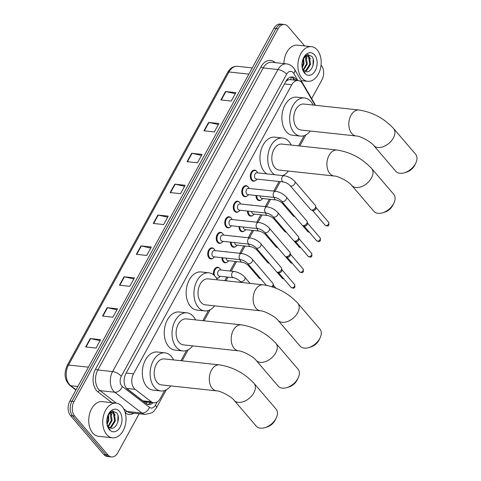 <?xml version="1.0" encoding="UTF-8"?>
<svg xmlns="http://www.w3.org/2000/svg" width="481" height="481" viewBox="0 0 481 481"><rect width="100%" height="100%" fill="white"/><g stroke="black" fill="none" stroke-linecap="round" stroke-linejoin="round"><path stroke-width="0.72" d="M261.039 200.042A5.58 3.704 -83.8 0 1 259.115 200.589A5.58 3.704 -83.8 0 1 257.257 199.537A5.58 3.704 -83.8 0 1 255.982 195.478M252.525 215.596A5.58 3.704 -83.8 0 1 250.601 216.137A5.58 3.704 -83.8 0 1 248.743 215.085A5.58 3.704 -83.8 0 1 247.468 211.033M244.011 231.145A5.58 3.704 -83.8 0 1 242.087 231.692A5.58 3.704 -83.8 0 1 240.229 230.633A5.58 3.704 -83.8 0 1 238.955 226.581M235.498 246.693A5.58 3.704 -83.8 0 1 233.574 247.24A5.58 3.704 -83.8 0 1 231.716 246.188A5.58 3.704 -83.8 0 1 230.441 242.129M226.984 262.247A5.58 3.704 -83.8 0 1 225.06 262.788A5.58 3.704 -83.8 0 1 223.202 261.736A5.58 3.704 -83.8 0 1 221.927 257.684M218.47 277.796A5.58 3.704 -83.8 0 1 216.594 278.349M246.825 196.188A5.58 3.704 -83.8 0 1 244.901 196.735A5.58 3.704 -83.8 0 1 243.043 195.683A5.58 3.704 -83.8 0 1 242.129 189.28A5.58 3.704 -83.8 0 1 246.098 185.648A5.58 3.704 -83.8 0 1 247.859 186.592M238.311 211.742A5.58 3.704 -83.8 0 1 236.387 212.289A5.58 3.704 -83.8 0 1 234.53 211.231A5.58 3.704 -83.8 0 1 233.616 204.834A5.58 3.704 -83.8 0 1 237.584 201.196A5.58 3.704 -83.8 0 1 239.346 202.14M229.798 227.291A5.58 3.704 -83.8 0 1 227.874 227.838A5.58 3.704 -83.8 0 1 226.016 226.785A5.58 3.704 -83.8 0 1 225.102 220.382A5.58 3.704 -83.8 0 1 229.07 216.751A5.58 3.704 -83.8 0 1 230.832 217.689M221.284 242.845A5.58 3.704 -83.8 0 1 219.36 243.386A5.58 3.704 -83.8 0 1 217.502 242.334A5.58 3.704 -83.8 0 1 216.588 235.93A5.58 3.704 -83.8 0 1 220.557 232.299A5.58 3.704 -83.8 0 1 222.318 233.243M255.339 180.64A5.58 3.704 -83.8 0 1 253.415 181.187A5.58 3.704 -83.8 0 1 251.557 180.135A5.58 3.704 -83.8 0 1 250.643 173.731A5.58 3.704 -83.8 0 1 254.611 170.094A5.58 3.704 -83.8 0 1 256.373 171.038M212.77 258.393A5.58 3.704 -83.8 0 1 210.846 258.94A5.58 3.704 -83.8 0 1 208.988 257.882A5.58 3.704 -83.8 0 1 208.075 251.485A5.58 3.704 -83.8 0 1 212.043 247.847A5.58 3.704 -83.8 0 1 213.804 248.791M314.965 105.243A10.456 6.944 96.2 0 0 314.358 104.004L302.501 83.67A10.456 6.944 96.2 0 0 301.659 82.473A10.456 6.944 96.2 0 0 298.172 80.495A10.456 6.944 96.2 0 0 291.793 84.752L133.514 373.857A10.456 6.944 96.2 0 0 135.143 389.363L151.329 401.779A10.456 6.944 96.2 0 0 153.836 402.813A10.456 6.944 96.2 0 0 160.215 398.563L164.598 390.56M289.778 79.63L288.588 79.816A3.487 2.315 96.2 0 0 286.105 81.151A10.456 4.143 -151.3 0 0 286.045 81.079M286.105 81.151L286.027 81.301A10.456 6.944 -83.8 0 1 288.588 79.816M135.143 389.363L126.719 388.45L142.905 400.871L145.635 401.93L153.836 402.813M180.934 360.714L186.514 350.529M202.85 320.683L208.423 310.504M224.765 280.657L226.773 276.99M230.032 271.037L235.287 261.442M239.742 253.295L243.801 245.893M248.256 237.746L252.315 230.339M256.77 222.198L260.828 214.791M265.284 206.644L269.342 199.242M273.797 191.095L279.052 181.499M298.563 145.869L304.136 135.684M259.487 189.55A5.58 3.704 -83.8 0 1 260.311 189.502A5.58 3.704 -83.8 0 1 261.105 189.724M250.974 205.098A5.58 3.704 -83.8 0 1 251.797 205.05A5.58 3.704 -83.8 0 1 252.591 205.273M242.46 220.647A5.58 3.704 -83.8 0 1 243.284 220.599A5.58 3.704 -83.8 0 1 244.077 220.821M233.946 236.201A5.58 3.704 -83.8 0 1 234.77 236.153A5.58 3.704 -83.8 0 1 235.564 236.375M225.433 251.749A5.58 3.704 -83.8 0 1 226.256 251.701A5.58 3.704 -83.8 0 1 227.05 251.924M213.564 274.825A5.58 3.704 -83.8 0 1 217.743 267.25A5.58 3.704 -83.8 0 1 219.504 268.194M296.801 80.351L296.675 80.135A10.456 6.944 96.2 0 0 295.833 78.944A10.456 6.944 96.2 0 0 292.346 76.966A10.456 6.944 96.2 0 0 285.967 81.223L125.836 373.701A10.456 6.944 96.2 0 0 127.465 389.201L146.08 403.487A10.456 6.944 96.2 0 0 148.587 404.521A10.456 6.944 96.2 0 0 153.114 402.735M291.294 76.972A10.456 6.944 -83.8 0 1 293.759 78.716A10.456 6.944 -83.8 0 1 294.6 79.912L294.727 80.129M321.061 65.127L321.272 65.368A10.456 6.944 -83.8 0 1 321.921 79.93L311.676 98.647M139.153 413.762L117.839 452.693A10.456 6.944 -83.8 0 1 111.454 456.95A10.456 6.944 -83.8 0 1 107.966 454.978L74.669 416.077A10.456 6.944 -83.8 0 1 74.02 401.515L278.102 28.752A10.456 6.944 -83.8 0 1 284.487 24.501A10.456 6.944 -83.8 0 1 287.969 26.473L304.635 45.935M111.454 456.95L107.311 456.499A10.456 6.944 -83.8 0 1 103.824 454.527L70.521 415.632A10.456 6.944 -83.8 0 1 69.877 401.07L273.96 28.307L276.028 28.529A10.456 6.944 -83.8 0 1 282.413 24.272A10.456 6.944 -83.8 0 0 276.028 28.529L71.946 401.292L276.028 28.529L278.102 28.752M70.521 415.632L72.595 415.855A10.456 6.944 -83.8 0 1 71.946 401.292A10.456 6.944 -83.8 0 0 72.595 415.855L105.898 454.749L72.595 415.855L74.669 416.077M109.385 456.728A10.456 6.944 -83.8 0 1 105.898 454.749A10.456 6.944 -83.8 0 0 109.385 456.728M151.04 402.513A10.456 6.944 -83.8 0 1 147.565 404.293M85.642 346.951L96.008 348.07L100.619 339.652L90.254 338.534L85.642 346.951M100.054 340.68L90.632 338.594A2.79 1.106 -151.3 0 0 90.254 338.534M102.543 316.077L112.909 317.195L117.52 308.778L107.155 307.654L102.543 316.077M116.961 309.8L107.54 307.72A2.79 1.106 -151.3 0 0 107.155 307.654M119.45 285.197L129.816 286.321L134.427 277.898L124.062 276.779L119.45 285.197M133.862 278.926L124.441 276.84A2.79 1.106 -151.3 0 0 124.062 276.779M136.357 254.323L146.717 255.441L151.329 247.024L140.963 245.899L136.357 254.323M150.769 248.046L141.348 245.965A2.79 1.106 -151.3 0 0 140.963 245.899M220.875 99.94L231.241 101.058L235.852 92.641L225.487 91.516L220.875 99.94M235.293 93.663L225.866 91.582A2.79 1.106 -151.3 0 0 225.487 91.516M203.974 130.814L214.34 131.938L218.945 123.515L208.58 122.396L203.974 130.814M218.386 124.543L208.964 122.457A2.79 1.106 -151.3 0 0 208.58 122.396M187.067 161.694L197.432 162.812L202.044 154.395L191.678 153.271L187.067 161.694M201.479 155.417L192.057 153.337A2.79 1.106 -151.3 0 0 191.678 153.271M170.166 192.568L180.531 193.687L185.137 185.269L174.771 184.151L170.166 192.568M184.578 186.297L175.156 184.211A2.79 1.106 -151.3 0 0 174.771 184.151M153.259 223.449L163.624 224.567L168.236 216.143L157.87 215.025L153.259 223.449M167.671 217.171L158.249 215.091A2.79 1.106 -151.3 0 0 157.87 215.025M273.96 28.307A10.456 6.944 -83.8 0 1 280.339 24.05L284.487 24.501M301.864 78.03A17.43 11.568 -83.8 0 1 299.008 58.021A17.43 11.568 -83.8 0 1 311.417 46.669A17.43 11.568 -83.8 0 1 317.232 49.958A17.43 11.568 -83.8 0 1 320.087 69.967A17.43 11.568 -83.8 0 1 307.678 81.319A17.43 11.568 -83.8 0 1 301.864 78.03M283.904 63.594A17.43 11.568 -83.8 0 1 297.426 45.154L311.417 46.669M304.647 71.05L305.748 70.581L309.77 64.292L308.622 57.173L306.698 55.796M305.008 71.248L306.571 70.671L310.588 64.382L309.445 57.263L307.112 55.808L304.828 56.487L303.968 57.275M303.21 69.709L306.475 63.937L304.966 56.391M303.559 70.142L307.299 64.027L306.156 56.908L305.411 56.139M302.044 66.775L303.186 63.582L303.126 58.826M302.248 67.851L304.01 63.672L303.601 57.858M306.289 55.718L305.231 55.802M303.343 58.327L307.563 54.527L311.928 56.451C316.402 61.622 310.84 74.94 304.894 71.188A7.876 5.231 -83.8 0 1 303.481 70.058A7.876 5.231 -83.8 0 1 302.146 67.556M314.556 54.846A11.364 7.546 -83.8 0 1 315.259 70.671A11.364 7.546 -83.8 0 1 304.539 73.148A11.364 7.546 -83.8 0 1 302.327 68.47A11.364 7.546 -83.8 0 1 303.451 58.075A11.364 7.546 -83.8 0 1 314.556 54.846M302.266 68.206L304.208 72.18L305.237 73.148L304.118 71.922L302.218 67.941M306.968 58.417L306.072 55.886M305.97 55.706L305.772 55.369M310.263 58.772L308.032 54.455M306.114 56.86L305.736 55.994M309.403 57.215L307.714 54.497M312.951 65.843L313.179 59.283M415.8 163.053L414.862 165.019A9.584 6.079 139.4 0 1 414.58 165.572A9.584 6.079 139.4 0 1 406.529 172.15L404.443 172.781A13.071 8.291 -40.6 0 0 415.422 163.805A13.071 8.291 -40.6 0 0 415.8 163.053A13.071 8.291 -40.6 0 0 415.632 154.251L393.548 128.457A13.071 8.291 139.4 0 1 393.338 138.011A13.071 8.291 139.4 0 1 383.405 146.633A13.071 8.291 139.4 0 1 373.689 145.46L395.773 171.254A13.071 8.291 -40.6 0 0 404.443 172.781M356.15 135.991A13.071 8.676 96.2 0 1 351.791 133.52A13.071 8.676 96.2 0 1 350.98 115.32A13.071 8.676 96.2 0 1 358.958 109.999L303.866 104.046A13.071 8.676 96.2 0 0 294.558 112.56A13.071 8.676 96.2 0 0 296.699 127.567A13.071 8.676 96.2 0 0 301.058 130.038L356.15 135.991C359.902 135.889 371.296 141.907 373.689 145.46M310.317 131.036A19.168 12.728 -83.8 0 1 300.403 136.099A19.168 12.728 -83.8 0 1 294.011 132.479A19.168 12.728 -83.8 0 1 290.867 110.474A19.168 12.728 -83.8 0 1 304.521 97.98A19.168 12.728 -83.8 0 1 310.912 101.605A19.168 12.728 -83.8 0 1 313.125 105.044M300.403 136.099L292.628 135.257A19.168 12.728 -83.8 0 1 286.237 131.638A19.168 12.728 -83.8 0 1 283.093 109.632A19.168 12.728 -83.8 0 1 296.747 97.144L304.521 97.98M393.891 203.078L392.947 205.05A9.584 6.079 139.4 0 1 392.664 205.597A9.584 6.079 139.4 0 1 384.62 212.181L382.527 212.806A13.071 8.291 -40.6 0 0 393.506 203.83A13.071 8.291 -40.6 0 0 393.891 203.078A13.071 8.291 -40.6 0 0 393.717 194.282L371.633 168.482A13.071 8.291 139.4 0 1 371.422 178.036A13.071 8.291 139.4 0 1 361.49 186.658A13.071 8.291 139.4 0 1 351.773 185.486L373.857 211.279A13.071 8.291 -40.6 0 0 382.527 212.806M334.235 176.016A13.071 8.676 96.2 0 1 329.876 173.551A13.071 8.676 96.2 0 1 329.07 155.345A13.071 8.676 96.2 0 1 337.043 150.03L281.95 144.072A13.071 8.676 96.2 0 0 272.643 152.591A13.071 8.676 96.2 0 0 274.783 167.592A13.071 8.676 96.2 0 0 279.142 170.064L334.235 176.016C337.987 175.92 349.38 181.932 351.773 185.486M274.579 174.705A19.168 12.728 -83.8 0 1 272.096 172.505A19.168 12.728 -83.8 0 1 268.951 150.499A19.168 12.728 -83.8 0 1 282.606 138.011A19.168 12.728 -83.8 0 1 289.003 141.63A19.168 12.728 -83.8 0 1 291.209 145.076M266.805 173.869A19.168 12.728 -83.8 0 1 264.322 171.669A19.168 12.728 -83.8 0 1 261.177 149.657A19.168 12.728 -83.8 0 1 274.837 137.169L282.606 138.011M288.402 171.062A19.168 12.728 -83.8 0 1 282.612 175.577M320.093 337.872L319.15 339.839A9.584 6.079 139.4 0 1 318.873 340.386A9.584 6.079 139.4 0 1 310.822 346.969L308.736 347.595A13.071 8.291 -40.6 0 0 319.709 338.618A13.071 8.291 -40.6 0 0 320.093 337.872A13.071 8.291 -40.6 0 0 319.919 329.07L297.835 303.277A13.071 8.291 139.4 0 1 297.625 312.824A13.071 8.291 139.4 0 1 287.692 321.446A13.071 8.291 139.4 0 1 277.982 320.274L300.066 346.067A13.071 8.291 -40.6 0 0 308.736 347.595M260.443 310.804A13.071 8.676 96.2 0 1 256.084 308.339A13.071 8.676 96.2 0 1 255.273 290.133A13.071 8.676 96.2 0 1 263.251 284.818L208.159 278.866A13.071 8.676 96.2 0 0 198.845 287.379A13.071 8.676 96.2 0 0 200.992 302.387A13.071 8.676 96.2 0 0 205.351 304.852L260.443 310.804C264.189 310.708 275.583 316.72 277.982 320.274M214.604 305.856A19.168 12.728 -83.8 0 1 204.696 310.918A19.168 12.728 -83.8 0 1 198.298 307.299A19.168 12.728 -83.8 0 1 195.16 285.293A19.168 12.728 -83.8 0 1 208.814 272.799A19.168 12.728 -83.8 0 1 215.205 276.419A19.168 12.728 -83.8 0 1 217.412 279.864M204.696 310.918L196.921 310.077A19.168 12.728 -83.8 0 1 190.53 306.457A19.168 12.728 -83.8 0 1 187.386 284.451A19.168 12.728 -83.8 0 1 201.04 271.957L208.814 272.799M298.178 377.898L297.24 379.864A9.584 6.079 139.4 0 1 296.957 380.417A9.584 6.079 139.4 0 1 288.907 386.995L286.82 387.626A13.071 8.291 -40.6 0 0 297.793 378.649A13.071 8.291 -40.6 0 0 298.178 377.898A13.071 8.291 -40.6 0 0 298.004 369.095L275.926 343.302A13.071 8.291 139.4 0 1 275.709 352.85A13.071 8.291 139.4 0 1 265.783 361.478A13.071 8.291 139.4 0 1 256.066 360.305L278.15 386.099A13.071 8.291 -40.6 0 0 286.82 387.626M238.528 350.835A13.071 8.676 96.2 0 1 234.169 348.364A13.071 8.676 96.2 0 1 233.357 330.164A13.071 8.676 96.2 0 1 241.336 324.843L186.243 318.891A13.071 8.676 96.2 0 0 176.93 327.405A13.071 8.676 96.2 0 0 179.076 342.412A13.071 8.676 96.2 0 0 183.435 344.883L238.528 350.835C242.274 350.733 253.667 356.752 256.066 360.305M192.689 345.881A19.168 12.728 -83.8 0 1 182.78 350.944A19.168 12.728 -83.8 0 1 176.389 347.324A19.168 12.728 -83.8 0 1 173.244 325.318A19.168 12.728 -83.8 0 1 186.899 312.824A19.168 12.728 -83.8 0 1 193.29 316.45A19.168 12.728 -83.8 0 1 195.502 319.889M182.78 350.944L175.006 350.102A19.168 12.728 -83.8 0 1 168.615 346.482A19.168 12.728 -83.8 0 1 165.47 324.477A19.168 12.728 -83.8 0 1 179.124 311.989L186.899 312.824M276.262 417.923L275.324 419.895A9.584 6.079 139.4 0 1 275.042 420.442A9.584 6.079 139.4 0 1 266.991 427.026L264.905 427.651A13.071 8.291 -40.6 0 0 275.884 418.674A13.071 8.291 -40.6 0 0 276.262 417.923A13.071 8.291 -40.6 0 0 276.094 409.127L254.01 383.327A13.071 8.291 139.4 0 1 253.8 392.881A13.071 8.291 139.4 0 1 243.867 401.503A13.071 8.291 139.4 0 1 234.151 400.33L256.235 426.124A13.071 8.291 -40.6 0 0 264.905 427.651M216.612 390.861A13.071 8.676 96.2 0 1 212.253 388.389A13.071 8.676 96.2 0 1 211.442 370.19A13.071 8.676 96.2 0 1 219.42 364.875L164.328 358.916A13.071 8.676 96.2 0 0 155.02 367.436A13.071 8.676 96.2 0 0 157.161 382.437A13.071 8.676 96.2 0 0 161.52 384.908L216.612 390.861C220.364 390.764 231.752 396.777 234.151 400.33M170.779 385.906A19.168 12.728 -83.8 0 1 160.864 390.969A19.168 12.728 -83.8 0 1 154.473 387.349A19.168 12.728 -83.8 0 1 151.329 365.344A19.168 12.728 -83.8 0 1 164.983 352.856A19.168 12.728 -83.8 0 1 171.374 356.475A19.168 12.728 -83.8 0 1 173.587 359.92M160.864 390.969L153.09 390.133A19.168 12.728 -83.8 0 1 146.699 386.514A19.168 12.728 -83.8 0 1 143.554 364.502A19.168 12.728 -83.8 0 1 157.209 352.014L164.983 352.856M283.423 181.974L256.271 179.04A3.139 2.08 -83.8 0 1 255.225 178.445A3.139 2.08 -83.8 0 1 254.708 174.844A3.139 2.08 -83.8 0 1 256.944 172.799L284.103 175.739A3.139 2.08 -83.8 0 0 282.1 177.176A3.139 2.08 -83.8 0 0 282.377 181.379A3.139 2.08 -83.8 0 0 283.423 181.974C285.93 182.461 288.143 183.652 290.067 185.552L310.642 209.584A3.139 1.99 139.4 0 0 311.231 209.981A3.139 1.99 139.4 0 0 311.646 210.071A3.139 1.99 139.4 0 0 315.362 207.798A3.139 1.99 139.4 0 0 315.71 206.145A3.139 1.99 139.4 0 0 315.41 205.501L294.835 181.469A3.139 1.99 139.4 0 1 294.781 183.76A3.139 1.99 139.4 0 1 294.691 183.922A3.139 1.99 139.4 0 1 290.067 185.552M257.058 179.124L256.409 179.822A5.231 3.469 -83.8 0 1 253.974 180.892A5.231 3.469 -83.8 0 1 252.23 179.906A5.231 3.469 -83.8 0 1 251.371 173.906A5.231 3.469 -83.8 0 1 255.092 170.496A5.231 3.469 -83.8 0 1 256.836 171.489A5.231 3.469 -83.8 0 1 257.251 172.066L257.732 172.889M315.71 206.145L316.017 207.762A2.267 1.437 139.4 0 1 315.764 208.952A2.267 1.437 139.4 0 1 313.077 210.594A2.267 1.437 139.4 0 1 312.782 210.528L311.231 209.981M274.91 197.523L247.757 194.589A3.139 2.08 -83.8 0 1 246.711 193.999A3.139 2.08 -83.8 0 1 246.194 190.398A3.139 2.08 -83.8 0 1 248.43 188.354L275.589 191.288A3.139 2.08 -83.8 0 0 273.587 192.725A3.139 2.08 -83.8 0 0 273.863 196.933A3.139 2.08 -83.8 0 0 274.91 197.523C277.417 198.01 279.629 199.206 281.553 201.1L302.128 225.132A3.139 1.99 139.4 0 0 302.717 225.529A3.139 1.99 139.4 0 0 303.132 225.619A3.139 1.99 139.4 0 0 306.848 223.346A3.139 1.99 139.4 0 0 307.197 221.693A3.139 1.99 139.4 0 0 306.896 221.056L286.321 197.024A3.139 1.99 139.4 0 1 286.267 199.314A3.139 1.99 139.4 0 1 286.177 199.471A3.139 1.99 139.4 0 1 281.553 201.1M248.545 194.673L247.895 195.376A5.231 3.469 -83.8 0 1 245.46 196.446A5.231 3.469 -83.8 0 1 243.717 195.46A5.231 3.469 -83.8 0 1 242.857 189.454A5.231 3.469 -83.8 0 1 246.579 186.051A5.231 3.469 -83.8 0 1 248.322 187.037A5.231 3.469 -83.8 0 1 248.737 187.62L249.218 188.438M307.197 221.693L307.503 223.31A2.267 1.437 139.4 0 1 307.251 224.507A2.267 1.437 139.4 0 1 304.563 226.148A2.267 1.437 139.4 0 1 304.269 226.082L302.717 225.529M266.396 213.077L239.243 210.143A3.139 2.08 -83.8 0 1 238.197 209.548A3.139 2.08 -83.8 0 1 237.68 205.946A3.139 2.08 -83.8 0 1 239.917 203.902L267.075 206.836A3.139 2.08 -83.8 0 0 265.073 208.279A3.139 2.08 -83.8 0 0 265.35 212.482A3.139 2.08 -83.8 0 0 266.396 213.077C268.903 213.564 271.116 214.754 273.04 216.648L293.614 240.686A3.139 1.99 139.4 0 0 294.204 241.077A3.139 1.99 139.4 0 0 294.619 241.173A3.139 1.99 139.4 0 0 298.334 238.895A3.139 1.99 139.4 0 0 298.683 237.241A3.139 1.99 139.4 0 0 298.382 236.604L277.808 212.572A3.139 1.99 139.4 0 1 277.753 214.863A3.139 1.99 139.4 0 1 277.663 215.019A3.139 1.99 139.4 0 1 273.04 216.648M240.031 210.227L239.382 210.925A5.231 3.469 -83.8 0 1 236.947 211.995A5.231 3.469 -83.8 0 1 235.203 211.009A5.231 3.469 -83.8 0 1 234.343 205.008A5.231 3.469 -83.8 0 1 238.065 201.599A5.231 3.469 -83.8 0 1 239.809 202.585A5.231 3.469 -83.8 0 1 240.223 203.168L240.704 203.986M298.683 237.241L298.99 238.865A2.267 1.437 139.4 0 1 298.737 240.055A2.267 1.437 139.4 0 1 296.049 241.696A2.267 1.437 139.4 0 1 295.755 241.63L294.204 241.077M257.882 228.625L230.73 225.691A3.139 2.08 -83.8 0 1 229.684 225.096A3.139 2.08 -83.8 0 1 229.166 221.5A3.139 2.08 -83.8 0 1 231.403 219.456L258.562 222.39A3.139 2.08 -83.8 0 0 256.559 223.827A3.139 2.08 -83.8 0 0 256.836 228.036A3.139 2.08 -83.8 0 0 257.882 228.625C260.389 229.112 262.602 230.303 264.526 232.203L285.101 256.235A3.139 1.99 139.4 0 0 285.69 256.632A3.139 1.99 139.4 0 0 286.105 256.722A3.139 1.99 139.4 0 0 289.821 254.449A3.139 1.99 139.4 0 0 290.169 252.796A3.139 1.99 139.4 0 0 289.869 252.158L269.294 228.12A3.139 1.99 139.4 0 1 269.24 230.411A3.139 1.99 139.4 0 1 269.15 230.573A3.139 1.99 139.4 0 1 264.526 232.203M231.517 225.775L230.868 226.473A5.231 3.469 -83.8 0 1 228.433 227.549A5.231 3.469 -83.8 0 1 226.689 226.557A5.231 3.469 -83.8 0 1 225.829 220.557A5.231 3.469 -83.8 0 1 229.551 217.153A5.231 3.469 -83.8 0 1 231.295 218.14A5.231 3.469 -83.8 0 1 231.71 218.717L232.191 219.54M290.169 252.796L290.476 254.413A2.267 1.437 139.4 0 1 290.223 255.603A2.267 1.437 139.4 0 1 287.536 257.251A2.267 1.437 139.4 0 1 287.241 257.179L285.69 256.632M249.368 244.18L222.216 241.24A3.139 2.08 -83.8 0 1 221.17 240.65A3.139 2.08 -83.8 0 1 220.653 237.049A3.139 2.08 -83.8 0 1 222.889 235.005L250.048 237.939A3.139 2.08 -83.8 0 0 248.046 239.376A3.139 2.08 -83.8 0 0 248.328 243.584A3.139 2.08 -83.8 0 0 249.368 244.18C251.876 244.667 254.088 245.857 256.012 247.751L276.587 271.789A3.139 1.99 139.4 0 0 277.176 272.18A3.139 1.99 139.4 0 0 277.591 272.27A3.139 1.99 139.4 0 0 281.307 269.997A3.139 1.99 139.4 0 0 281.656 268.344A3.139 1.99 139.4 0 0 281.355 267.707L260.78 243.675A3.139 1.99 139.4 0 1 260.726 245.965A3.139 1.99 139.4 0 1 260.636 246.122A3.139 1.99 139.4 0 1 256.012 247.751M223.004 241.33L222.354 242.027A5.231 3.469 -83.8 0 1 219.919 243.097A5.231 3.469 -83.8 0 1 218.176 242.111A5.231 3.469 -83.8 0 1 217.316 236.105A5.231 3.469 -83.8 0 1 221.038 232.702A5.231 3.469 -83.8 0 1 222.781 233.688A5.231 3.469 -83.8 0 1 223.196 234.271L223.677 235.089M281.656 268.344L281.962 269.961A2.267 1.437 139.4 0 1 281.71 271.158A2.267 1.437 139.4 0 1 279.022 272.799A2.267 1.437 139.4 0 1 278.727 272.733L277.176 272.18M240.855 259.728L213.702 256.794A3.139 2.08 -83.8 0 1 212.656 256.199A3.139 2.08 -83.8 0 1 212.139 252.597A3.139 2.08 -83.8 0 1 214.376 250.553L241.534 253.487A3.139 2.08 -83.8 0 0 239.532 254.93A3.139 2.08 -83.8 0 0 239.815 259.133A3.139 2.08 -83.8 0 0 240.855 259.728C243.362 260.215 245.575 261.405 247.499 263.305L266.312 285.275M214.49 256.878L213.841 257.575A5.231 3.469 -83.8 0 1 211.406 258.646A5.231 3.469 -83.8 0 1 209.662 257.66A5.231 3.469 -83.8 0 1 208.802 251.659A5.231 3.469 -83.8 0 1 212.524 248.25A5.231 3.469 -83.8 0 1 214.267 249.236A5.231 3.469 -83.8 0 1 214.682 249.819L215.163 250.643M247.499 263.305A3.139 1.99 139.4 0 0 252.122 261.676A3.139 1.99 139.4 0 0 252.212 261.514A3.139 1.99 139.4 0 0 252.266 259.223L272.841 283.255A3.139 1.99 139.4 0 1 273.142 283.898A3.139 1.99 139.4 0 1 272.793 285.552A3.139 1.99 139.4 0 1 271.867 286.706M273.142 283.898L273.448 285.516A2.267 1.437 139.4 0 1 273.196 286.706A2.267 1.437 139.4 0 1 272.961 287.067M284.055 204.022A3.139 1.99 139.4 0 1 283.604 204.016A3.139 1.99 139.4 0 1 282.6 203.529C280.682 201.635 278.463 200.445 275.962 199.958L261.965 198.443A3.139 2.08 -83.8 0 1 260.918 197.847A3.139 2.08 -83.8 0 1 260.221 195.935M294.673 216.426A3.139 1.99 139.4 0 1 294.222 216.42A3.139 1.99 139.4 0 1 293.807 216.33A3.139 1.99 139.4 0 1 293.224 215.939L282.6 203.529M262.758 198.527L262.109 199.224A5.231 3.469 -83.8 0 1 259.668 200.3A5.231 3.469 -83.8 0 1 257.924 199.308A5.231 3.469 -83.8 0 1 256.734 195.563M275.541 219.57A3.139 1.99 139.4 0 1 275.09 219.57A3.139 1.99 139.4 0 1 274.086 219.083C272.168 217.184 269.949 215.993 267.448 215.506L253.451 213.991A3.139 2.08 -83.8 0 1 252.405 213.402A3.139 2.08 -83.8 0 1 251.707 211.49M286.159 231.974A3.139 1.99 139.4 0 1 285.708 231.974A3.139 1.99 139.4 0 1 285.293 231.878A3.139 1.99 139.4 0 1 284.71 231.487L274.086 219.083M254.245 214.081L253.595 214.779A5.231 3.469 -83.8 0 1 251.154 215.849A5.231 3.469 -83.8 0 1 249.411 214.863A5.231 3.469 -83.8 0 1 248.22 211.111M267.027 235.119A3.139 1.99 139.4 0 1 266.576 235.119A3.139 1.99 139.4 0 1 265.572 234.632C263.654 232.738 261.436 231.541 258.934 231.054L244.937 229.545A3.139 2.08 -83.8 0 1 243.891 228.95A3.139 2.08 -83.8 0 1 243.194 227.038M277.645 247.529A3.139 1.99 139.4 0 1 277.194 247.523A3.139 1.99 139.4 0 1 276.779 247.432A3.139 1.99 139.4 0 1 276.196 247.036L265.572 234.632M245.731 229.629L245.082 230.327A5.231 3.469 -83.8 0 1 242.64 231.397A5.231 3.469 -83.8 0 1 240.897 230.411A5.231 3.469 -83.8 0 1 239.706 226.659M258.513 250.673A3.139 1.99 139.4 0 1 258.063 250.667A3.139 1.99 139.4 0 1 257.058 250.18C255.14 248.286 252.922 247.096 250.421 246.609L236.424 245.094A3.139 2.08 -83.8 0 1 235.377 244.504A3.139 2.08 -83.8 0 1 234.68 242.586M269.132 263.077A3.139 1.99 139.4 0 1 268.681 263.077A3.139 1.99 139.4 0 1 268.266 262.981A3.139 1.99 139.4 0 1 267.683 262.59L257.058 250.18M237.217 245.178L236.568 245.875A5.231 3.469 -83.8 0 1 234.127 246.951A5.231 3.469 -83.8 0 1 232.383 245.959A5.231 3.469 -83.8 0 1 231.193 242.214M250 266.221A3.139 1.99 139.4 0 1 249.549 266.221A3.139 1.99 139.4 0 1 248.545 265.734C246.627 263.835 244.408 262.644 241.907 262.157L227.91 260.648A3.139 2.08 -83.8 0 1 226.864 260.053A3.139 2.08 -83.8 0 1 226.166 258.141M260.618 278.631A3.139 1.99 139.4 0 1 260.167 278.625A3.139 1.99 139.4 0 1 259.752 278.535A3.139 1.99 139.4 0 1 259.169 278.138L248.545 265.734M228.703 260.732L228.054 261.43A5.231 3.469 -83.8 0 1 225.613 262.5A5.231 3.469 -83.8 0 1 223.869 261.514A5.231 3.469 -83.8 0 1 222.679 257.762M233.393 277.705L219.396 276.196A3.139 2.08 -83.8 0 1 218.35 275.601A3.139 2.08 -83.8 0 1 217.839 271.999A3.139 2.08 -83.8 0 1 220.076 269.955L234.067 271.47A3.139 2.08 -83.8 0 0 232.07 272.907A3.139 2.08 -83.8 0 0 232.347 277.116A3.139 2.08 -83.8 0 0 233.393 277.705C235.894 278.192 238.113 279.389 240.031 281.283L240.999 282.413M214.598 275.757A5.231 3.469 -83.8 0 1 214.809 270.238A5.231 3.469 -83.8 0 1 218.224 267.652A5.231 3.469 -83.8 0 1 219.967 268.645A5.231 3.469 -83.8 0 1 220.382 269.222L220.863 270.045M220.19 276.28L219.54 276.978A5.231 3.469 -83.8 0 1 217.099 278.048A5.231 3.469 -83.8 0 1 216.234 277.784M106.698 434.511A17.43 11.568 -83.8 0 1 103.836 414.508A17.43 11.568 -83.8 0 1 116.252 403.15A17.43 11.568 -83.8 0 1 122.06 406.445A17.43 11.568 -83.8 0 1 124.922 426.449A17.43 11.568 -83.8 0 1 112.506 437.806A17.43 11.568 -83.8 0 1 106.698 434.511M112.506 437.806L98.515 436.291A17.43 11.568 -83.8 0 1 92.701 433.002A17.43 11.568 -83.8 0 1 89.845 412.993A17.43 11.568 -83.8 0 1 102.261 401.641L116.252 403.15M109.476 427.537L110.576 427.062L114.598 420.779L113.456 413.66L111.526 412.277M109.836 427.729L111.4 427.152L115.422 420.869L114.274 413.75L111.941 412.289L109.656 412.975L108.796 413.762M108.039 426.196L111.309 420.424L109.794 412.878M108.387 426.623L112.127 420.514L110.985 413.389L110.239 412.62M106.872 423.256L108.015 420.069L107.954 415.313M107.077 424.332L108.838 420.153L108.429 414.345M111.117 412.205L110.065 412.289M108.171 414.814L112.392 411.014L116.757 412.938C121.236 418.103 115.668 431.421 109.722 427.669A7.876 5.231 -83.8 0 1 108.315 426.545A7.876 5.231 -83.8 0 1 106.98 424.038M119.39 411.327A11.364 7.546 -83.8 0 1 120.094 427.152A11.364 7.546 -83.8 0 1 109.367 429.629A11.364 7.546 -83.8 0 1 107.161 424.957A11.364 7.546 -83.8 0 1 108.279 414.562A11.364 7.546 -83.8 0 1 119.39 411.327M107.101 424.687L109.037 428.661L110.065 429.635L108.953 428.403L107.047 424.422M111.802 414.899L110.901 412.373M110.804 412.187L110.6 411.85M115.091 415.253L112.861 410.936M110.943 413.341L110.57 412.476M114.237 413.696L112.542 410.984M117.785 422.324L118.013 415.764M290.428 79.66A10.456 5.808 -30.2 0 0 291.366 76.996M146.182 403.559A10.456 7.251 -52.5 0 0 147.21 402.098M284.463 83.959L291.793 84.752M142.905 400.871L151.329 401.779M126.184 373.07L133.514 373.857M297.865 80.465L293.789 73.473A6.968 4.63 96.2 0 0 293.23 72.673A6.968 4.63 96.2 0 0 286.652 74.194L121.29 376.226A6.968 4.63 96.2 0 0 121.723 385.93A6.968 4.63 96.2 0 0 122.378 386.556L149.495 407.359A6.968 4.63 96.2 0 0 155.417 405.212L157.209 401.948M149.495 407.359A6.968 4.834 -52.5 0 1 141.895 413.035L127.128 411.441A13.943 9.259 96.2 0 0 130.465 412.824L145.232 414.418A13.943 9.259 -83.8 0 1 141.895 413.035L114.779 392.237A13.943 9.259 -83.8 0 1 113.468 390.987A13.943 9.259 -83.8 0 1 112.608 371.572L277.964 69.541A13.943 9.259 -83.8 0 1 286.472 63.871L271.699 62.271A13.943 9.259 96.2 0 0 263.191 67.947L97.835 369.973A13.943 9.259 96.2 0 0 98.695 389.388A13.943 9.259 96.2 0 0 100.012 390.644L116.33 403.162M111.965 402.687L98.106 392.063A15.687 10.414 -83.8 0 1 95.665 368.813L261.021 66.781A1.744 0.691 -151.3 0 0 263.191 67.947L277.964 69.541A6.968 2.76 28.7 0 1 286.652 74.194M98.106 392.063A1.744 1.209 127.5 0 1 100.012 390.644L114.779 392.237A6.968 4.834 -52.5 0 0 122.378 386.556M261.021 66.781A15.687 10.414 -83.8 0 1 275.144 62.644M133.91 413.197A15.687 10.414 -83.8 0 1 125.282 412.902M74.02 401.515L69.877 401.07M107.966 454.978L103.824 454.527M121.29 376.226A6.968 2.76 28.7 0 0 112.608 371.572L97.835 369.973A1.744 0.691 -151.3 0 1 95.665 368.813M123.671 408.79L127.128 411.441A1.744 1.209 127.5 0 0 125.252 412.794M155.417 405.212A6.968 2.76 28.7 0 1 156.349 408.002L166.306 389.82M314.784 104.834A6.968 3.872 -30.2 0 0 314.484 103.469L294.631 69.402A6.968 3.872 -30.2 0 1 293.789 73.473M294.6 79.912L296.675 80.135M75.914 390.031L69.793 385.335A3.487 2.417 -52.5 0 0 70.701 385.69L76.052 389.79M69.793 385.335C64.55 380.032 63.696 373.382 67.226 365.398A3.487 1.383 28.7 0 1 68.53 365.025A13.943 9.259 96.2 0 0 70.701 385.69L77.868 386.465M248.869 74.128L228.968 71.976A3.487 1.383 -151.3 0 0 227.663 72.348C230.122 68.086 233.393 66.071 237.476 66.306A13.943 9.259 96.2 0 0 228.968 71.976L68.53 365.025L88.432 367.171M153.649 223.491L158.249 215.091M170.557 192.61L175.156 184.211M187.458 161.736L192.057 153.337M204.365 130.856L208.964 122.457M221.272 99.982L225.866 91.582M136.748 254.365L141.348 245.965M119.841 285.239L124.441 276.84M102.94 316.119L107.54 307.72M86.033 346.993L90.632 338.594M325.222 225.27C329.16 227.056 328.319 224.874 328.932 224.886L328.661 222.324A2.267 1.437 139.4 0 1 328.625 223.978A2.267 1.437 139.4 0 1 326.906 225.475A2.267 1.437 139.4 0 1 325.222 225.27L312.524 210.437M328.932 224.886A2.267 0.896 -151.3 0 0 328.625 223.978M316.708 240.825C320.647 242.61 319.805 240.422 320.418 240.44L320.148 237.879A2.267 1.437 139.4 0 1 320.112 239.532A2.267 1.437 139.4 0 1 318.392 241.023A2.267 1.437 139.4 0 1 316.708 240.825L304.01 225.986M320.418 240.44A2.267 0.896 -151.3 0 0 320.112 239.532M308.195 256.373C312.133 258.159 311.291 255.976 311.904 255.988L311.634 253.427A2.267 1.437 139.4 0 1 311.598 255.08A2.267 1.437 139.4 0 1 309.878 256.577A2.267 1.437 139.4 0 1 308.195 256.373L295.496 241.54M311.904 255.988A2.267 0.896 -151.3 0 0 311.598 255.08M299.681 271.921C303.619 273.707 302.777 271.524 303.391 271.537L303.12 268.975A2.267 1.437 139.4 0 1 303.084 270.635A2.267 1.437 139.4 0 1 301.365 272.126A2.267 1.437 139.4 0 1 299.681 271.921L286.983 257.088M303.391 271.537A2.267 0.896 -151.3 0 0 303.084 270.635M291.167 287.476C295.106 289.261 294.264 287.073 294.877 287.091L294.606 284.53A2.267 1.437 139.4 0 1 294.57 286.183A2.267 1.437 139.4 0 1 292.851 287.68A2.267 1.437 139.4 0 1 291.167 287.476L278.469 272.643M294.877 287.091A2.267 0.896 -151.3 0 0 294.57 286.183M275.962 199.958A3.139 2.08 -83.8 0 1 274.916 199.362A3.139 2.08 -83.8 0 1 274.212 197.45M309.103 231.938A2.267 1.437 139.4 0 1 307.804 231.626L302.501 225.433M267.448 215.506A3.139 2.08 -83.8 0 1 266.402 214.911A3.139 2.08 -83.8 0 1 265.698 212.999M300.589 247.493A2.267 1.437 139.4 0 1 299.29 247.174L293.987 240.981M258.934 231.054A3.139 2.08 -83.8 0 1 257.888 230.465A3.139 2.08 -83.8 0 1 257.185 228.553M292.075 263.041A2.267 1.437 139.4 0 1 290.777 262.728L285.474 256.535M250.421 246.609A3.139 2.08 -83.8 0 1 249.374 246.013A3.139 2.08 -83.8 0 1 248.671 244.101M283.562 278.589A2.267 1.437 139.4 0 1 282.263 278.277L276.96 272.084M241.907 262.157A3.139 2.08 -83.8 0 1 240.861 261.562A3.139 2.08 -83.8 0 1 240.157 259.65M234.067 271.47C238.257 272.156 241.835 274.068 244.799 277.206A3.139 1.99 139.4 0 1 244.655 279.653A3.139 1.99 139.4 0 1 241.035 281.77A3.139 1.99 139.4 0 1 240.031 281.283M294.065 80.056L292.713 77.73M290.32 79.648L298.172 80.495M294.631 69.402L293.338 67.581C291.498 65.452 289.207 64.213 286.472 63.871M145.232 414.418L151.984 412.782L153.649 411.502L156.349 408.002M182.167 360.846L188.221 349.789M204.082 320.821L210.137 309.764M225.998 280.79L228.006 277.128M231.265 271.17L236.52 261.574M240.975 253.427L245.033 246.025M249.489 237.879L253.547 230.471M258.002 222.33L262.061 214.923M266.516 206.776L270.575 199.374M275.03 191.228L280.285 181.638M283.543 175.679L283.928 174.976M299.795 146.002L305.844 134.945M315.368 105.291L314.484 103.469M67.226 365.398L227.663 72.348M237.476 66.306L252.278 67.905M307.678 81.319L301.166 80.616M358.958 109.999C372.498 112.163 384.024 118.314 393.548 128.457M337.043 150.03C350.583 152.188 362.115 158.339 371.633 168.482M263.251 284.818C276.785 286.977 288.317 293.127 297.835 303.277M241.336 324.843C254.876 327.008 266.402 333.159 275.926 343.302M219.42 364.875C232.96 367.033 244.486 373.184 254.01 383.327M294.835 181.469C291.871 178.337 288.293 176.425 284.103 175.739M255.092 170.496L253.295 170.304M253.974 180.892L252.17 180.7M328.661 222.324L315.963 207.491M286.321 197.024C283.357 193.885 279.78 191.973 275.589 191.288M246.579 186.051L244.781 185.852M245.46 196.446L243.657 196.248M320.148 237.879L307.449 223.04M277.808 212.572C274.843 209.433 271.266 207.521 267.075 206.836M238.065 201.599L236.267 201.407M236.947 211.995L235.143 211.802M311.634 253.427L298.935 238.594M269.294 228.12C266.33 224.988 262.752 223.076 258.562 222.39M229.551 217.153L227.754 216.955M228.433 227.549L226.629 227.351M303.12 268.975L290.422 254.142M260.78 243.675C257.816 240.536 254.239 238.624 250.048 237.939M221.038 232.702L219.24 232.509M219.919 243.097L218.115 242.905M294.606 284.53L281.908 269.691M252.266 259.223C249.302 256.084 245.725 254.178 241.534 253.487M212.524 248.25L210.726 248.058M211.406 258.646L209.602 258.453M275.902 288.167L273.394 285.245M294.937 216.733L293.807 216.33M259.668 200.3L257.87 200.102M307.804 231.626L309.511 232.419M286.423 232.281L285.293 231.878M251.154 215.849L249.356 215.656M299.29 247.174L300.998 247.968M277.91 247.835L276.779 247.432M242.64 231.397L240.843 231.205M290.777 262.728L292.484 263.516M269.396 263.384L268.266 262.981M234.127 246.951L232.329 246.753M282.263 278.277L283.97 279.07M260.882 278.932L259.752 278.535M225.613 262.5L223.815 262.307M218.224 267.652L216.426 267.46M244.799 277.206L250.102 283.399M217.099 278.048L216.36 277.97"/></g></svg>
